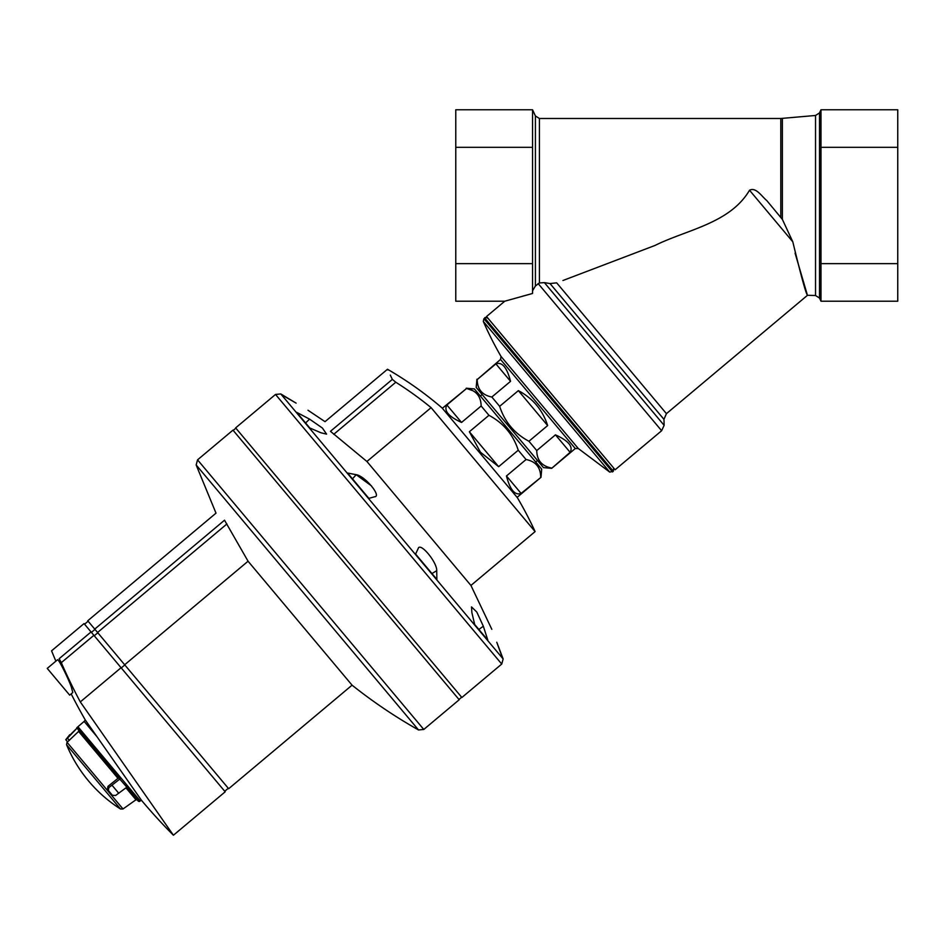 <?xml version="1.0" encoding="UTF-8"?>
<svg xmlns="http://www.w3.org/2000/svg" width="945" height="945" viewBox="0 0 945 945"><rect width="100%" height="100%" fill="white"/><g stroke="black" fill="none" stroke-linecap="round" stroke-linejoin="round"><path stroke-width="1.42" d="M539.418 282.968L539.418 118.491L535.413 115.94L535.413 285.981L532.543 290.824L535.413 285.981L539.418 282.968L544.391 282.626L550.014 283.559L544.391 282.626L664.122 425.321L661.63 430.731L615.124 469.771L486.533 316.516L504.772 301.207L455.773 301.207L455.773 263.643L532.543 263.643L532.543 293.482L522.361 296.269M507.134 300.534L505.386 301.042M532.543 293.482L504.772 301.207L532.543 293.482M638.288 450.328L642.34 446.867M578.293 448.521L575.292 448.521L551.679 468.342L570.118 452.312C573.379 446.631 568.5 440.807 555.459 434.854L536.748 450.564L528.94 441.256L547.651 425.557C542.607 409.953 532.85 398.317 518.356 390.639L499.645 406.338L491.837 397.03L510.548 381.331C506.957 367.463 502.067 361.64 495.901 363.872L477.19 379.571L500.531 359.431L501.051 356.478L578.293 448.521L609.738 472.098L483.297 321.406A348.929 348.929 0 0 0 501.051 356.478M551.679 468.342L543.481 467.621L476.197 387.438L476.918 379.24M536.748 450.564C536.902 460.262 541.792 466.074 551.408 468.023M499.645 406.338C504.748 421.931 514.517 433.578 528.94 441.256M477.19 379.571C477.367 389.316 482.257 395.128 491.837 397.03M749.527 190.24C755.929 186.767 761.953 196.69 766.69 200.47L782.365 219.37L792.808 241.825C801.006 275.692 805.896 293.517 807.479 295.301C805.884 293.446 800.994 275.621 792.808 241.825L749.527 190.24C729.977 223.457 686.661 229.694 654.979 245.464L562.925 280.511M807.16 294.356L795.088 253.189M550.014 283.559L556.676 282.838L666.438 413.65L663.945 419.344L550.014 283.559M666.438 413.65L807.479 295.301L815.535 295.513L819.516 298.065L820.981 301.207L897.75 301.207L897.75 263.643L820.981 263.643L820.981 301.207M819.516 298.065L819.516 112.916L820.981 109.762L820.981 147.325L897.75 147.325L897.75 263.643M820.981 109.762L897.75 109.762L897.75 147.325M820.981 147.325L820.981 263.643M535.413 115.94L532.543 109.762L532.543 147.325L455.773 147.325L455.773 263.643M532.543 109.762L455.773 109.762L455.773 147.325M532.543 147.325L532.543 263.643M613.624 467.988L613.34 471.26L609.738 472.098M570.118 452.312L555.459 434.854M547.651 425.557L518.356 390.639M510.548 381.331L495.901 363.872M521.108 493.432L506.461 475.973C510.052 489.853 514.942 495.664 521.108 493.432L540.989 477.319L517.104 497.353M506.461 475.973L526.058 459.53C535.626 461.408 540.505 467.22 540.717 476.989L540.682 476.245M498.653 466.676L469.358 431.759L480.438 452.206L498.653 466.676L518.25 450.222L526.058 459.53M469.358 431.759L488.955 415.304C503.413 423.017 513.182 434.653 518.25 450.222M461.55 422.45L446.89 404.992C443.63 410.685 448.509 416.497 461.55 422.45L481.147 405.996L488.955 415.304M446.89 404.992L466.499 388.537C476.056 390.415 480.946 396.238 481.147 405.996L481.111 405.251M442.343 408.264L466.499 388.537M466.228 388.218L474.414 388.938L541.698 469.122L540.989 477.319M472.701 390.639L467.385 388.738M535.094 531.598L470.929 585.439L366.92 461.491L431.085 407.649L535.094 531.598A360.565 360.565 0 0 0 517.328 497.625L442.118 407.992C425.108 393.392 406.893 380.481 387.485 369.259L387.828 369.979M333.739 434.31L395.801 382.241L392.352 379.382C385.867 365.904 385.867 365.904 392.352 379.382L330.455 431.31C323.225 418.481 323.225 418.481 330.455 431.31C323.225 418.481 323.225 418.481 330.455 431.31L366.92 461.491M395.801 382.241A353.737 353.737 0 0 1 431.085 407.649M392.352 379.382L390.297 375.106M275.515 394.443L501.736 664.051L461.869 697.505L235.636 427.896L275.515 394.443L280.771 393.935L503.142 658.96L496.763 642.234C490.384 625.566 490.384 625.566 496.763 642.234C490.384 625.566 490.384 625.566 496.763 642.234L502.244 657.33M309.393 427.506L296.659 412.315L309.558 419.131L305.601 422.97M309.795 427.979L321.028 432.798L326.568 434.121L322.422 428.05L309.558 419.131M375.236 496.597L368.857 498.369L347.606 473.032L356.17 474.685L371.491 485.907M374.716 496.786C381.863 496.231 364.687 475.76 356.17 474.685L352.497 478.867M436.72 570.674L436.862 579.403L415.599 554.065L418.174 548.572C419.993 541.65 437.157 562.145 436.72 570.674L431.959 573.568M474.673 624.468L471.874 612.573L471.508 606.903L476.8 612.053L483.332 626.228L487.809 640.119L475.063 624.94M282.212 395.104L296.128 403.137L280.771 393.935M296.128 403.137C311.437 412.303 311.437 412.303 296.128 403.137M346.083 564.945L459.199 699.749L423.785 729.457L197.552 459.849L232.966 430.14L346.083 564.945M124.657 664.772L248.062 561.224L352.072 685.172L228.666 788.721L87.743 620.77L216.003 513.147L196.158 464.964L418.517 729.953L423.785 729.457M248.062 561.224L224.52 520.199C213.18 510.808 213.18 510.808 224.52 520.199C213.18 510.808 213.18 510.808 224.52 520.199L94.736 629.11M121.243 667.938L124.811 664.949M121.066 667.725L80.301 701.922L173.419 835.238L80.301 701.922A553.888 553.888 0 0 1 61.307 662.658L93.886 635.323L225.182 791.804L173.419 835.238A558.282 558.282 0 0 1 141.526 800.356L140.203 800.911L77.951 726.717L84.152 721.413L96.957 736.675M55.885 661.169A558.282 558.282 0 0 1 51.573 650.822L84.034 623.582L91.051 631.945L59.181 658.689C49.057 648.211 49.057 648.211 59.181 658.689C49.057 648.211 49.057 648.211 59.181 658.689L61.307 662.658M84.152 721.413L85.298 719.995L141.526 800.356M71.359 687.05L72.777 692.543L69.682 695.142L47.25 668.41L57.515 659.799C58.318 658.37 67.875 677.376 71.359 687.05M91.051 631.945L93.886 635.323M77.478 727.697L77.561 728.784L118.964 778.125L117.983 778.349L78.6 731.406L78.683 730.119L78.6 731.406L67.591 741.872L65.866 739.829L77.478 727.697L120.287 778.715L108.911 787.539L108.321 790.422L112.408 795.288L115.573 795.501L126.689 787.327L132.489 794.237M119.791 779.117L139.423 801.502L140.203 800.911M120.476 808.991A139.576 139.576 0 0 1 66.575 744.743L120.476 808.991L123.004 808.979L135.974 799.777L137.249 799.919M126.689 787.327L138.36 801.242L139.423 801.502M77.561 728.784L118.964 778.125M108.321 790.422L107.47 789.394L107.931 786.382L117.983 778.349M107.47 789.394L111.545 794.261M119.519 778.786L120.287 778.715M65.866 739.829L67.497 741.754L67.024 742.262L123.004 808.979M661.63 430.731L538.107 283.524M575.292 448.521L500.531 359.431M780.806 217.126L780.806 118.491L539.418 118.491M815.535 295.513L815.535 115.467L819.516 112.916M782.365 219.37L782.365 118.361L815.535 115.467M613.34 471.26L484.75 318.016C484.761 317.201 485.848 317.296 488.022 318.3M612.525 471.945L483.934 318.701L483.297 321.406M91.417 632.394L94.984 629.405M97.571 632.489L226.918 523.955M94.252 635.772L97.819 632.784M483.332 626.228L478.867 629.464M77.006 728.134L69.93 735.08M112.053 785.271L118.786 793.292M125.98 787.882L135.974 799.777M108.911 787.539L107.931 786.382M67.39 738.069L69.351 740.396M664.122 425.321A153.527 153.527 0 0 0 663.945 419.344M780.806 118.491L782.365 118.361M484.75 318.016L483.934 318.701M84.554 624.208L88.121 621.219M535.72 461.999L537.504 460.498M480.403 396.061L482.174 394.561M307.999 410.248L325.021 421.671L387.485 369.259M470.929 585.439L491.813 629.311M501.736 664.051L503.142 658.96M458.975 699.489L461.644 697.245M233.191 430.412L235.86 428.168M196.158 464.964L197.552 459.849M418.517 729.953C395.175 716.782 373.039 701.851 352.072 685.172M224.733 791.272L228.3 788.272M71.17 693.89A558.282 558.282 0 0 0 85.298 719.995M76.758 727.827L77.951 726.717M69.682 734.785L65.772 739.711M66.575 744.743L67.024 742.262"/></g></svg>
